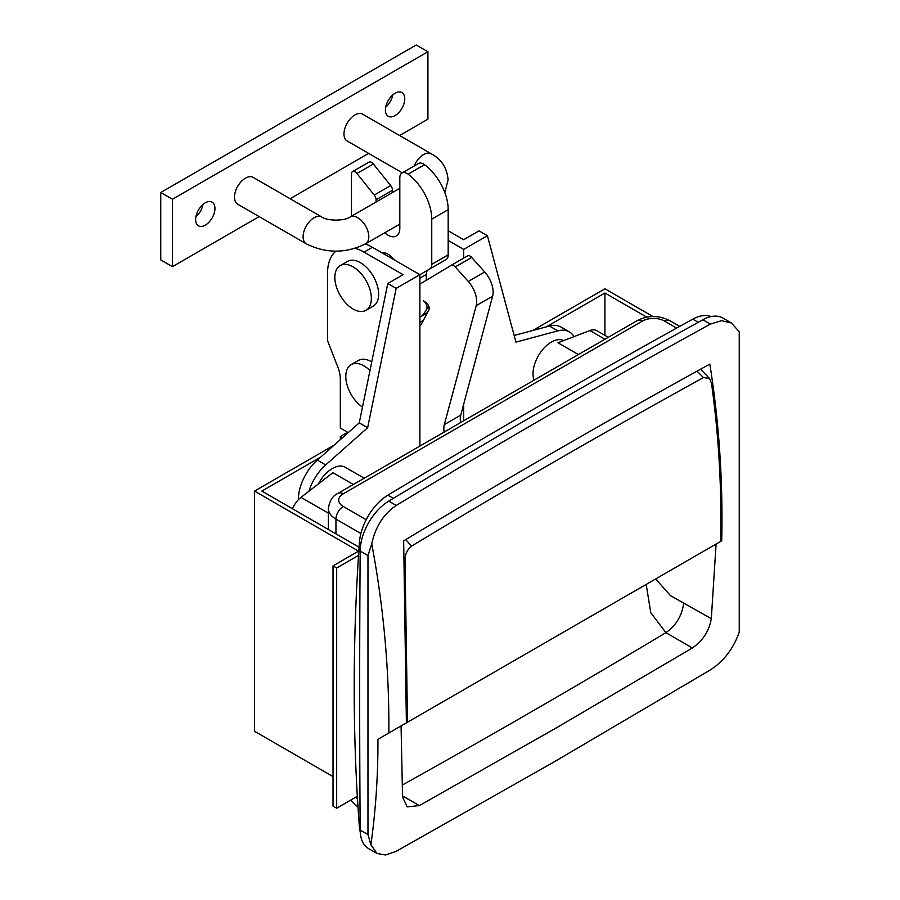 <?xml version="1.0" encoding="UTF-8"?>
<svg xmlns="http://www.w3.org/2000/svg" width="900" height="900" viewBox="0 0 900 900"><rect width="100%" height="100%" fill="white"/><g stroke="black" fill="none" stroke-linecap="round" stroke-linejoin="round"><path stroke-width="1.35" d="M318.465 483.851A25.808 14.895 -60 0 1 332.303 468.54A25.808 14.895 -60 0 1 345.206 467.257L364.207 478.226M534.082 380.149A25.808 14.895 -60 0 1 551.284 342.113A25.808 14.895 -60 0 1 563.692 340.571M692.381 647.955L555.773 728.201L419.344 805.59L407.149 806.884L402.548 796.95L401.062 725.94L377.921 739.305C378.124 774.54 375.784 809.719 370.901 844.841L376.999 853.47L385.582 855L396.202 851.31L553.106 762.48L710.336 669.949C723.758 661.219 733.399 648.63 739.238 632.183L739.238 331.718L731.408 322.988L721.519 320.692L710.381 324.09L702.866 319.748A10322.854 5959.935 120 0 0 388.744 501.109L396.248 505.451C383.625 513.923 375.457 526.736 371.745 543.892C383.58 606.735 389.295 669.769 388.868 732.982L406.395 722.857L403.661 540.877C505.507 479.34 607.567 420.412 709.841 364.095C719.111 422.741 723.06 481.646 721.71 540.821L716.096 544.061L711.304 618.694C709.121 631.069 702.81 640.822 692.381 647.955L665.899 632.666L650.779 612.697L646.189 584.415M578.419 354.555L557.966 342.754L589.905 330.548A18.067 10.429 -60 0 1 596.812 330.683L608.288 337.309M655.684 578.936L670.41 595.597L711.304 618.694M388.868 732.982L377.921 739.305M716.096 544.061L721.71 540.821M396.248 505.451C500.681 442.238 605.396 381.78 710.381 324.09M371.745 543.892L367.965 555.536L367.965 834.57L370.901 844.841M367.965 555.536L360.169 551.036A20645.708 11919.859 120 0 0 360.169 830.059L367.965 834.57M376.999 853.47L368.719 848.689A41.288 23.839 -60 0 1 360.169 830.059M360.169 551.036A41.288 23.839 -60 0 1 388.744 501.109M702.866 319.748A41.288 23.839 -60 0 1 722.891 318.06L731.408 322.988M292.433 508.725A18.067 10.429 -60 0 1 300.971 497.363L332.91 472.691L353.351 484.493M402.154 725.31L407.498 722.227L405.034 560.183L403.909 558.675M405.743 539.618L411.581 546.097C508.669 487.451 605.959 431.28 703.429 377.595L709.526 378.416L711.495 383.243C718.785 435.769 721.822 488.509 720.607 541.451L407.498 722.227M411.581 546.097C407.205 549.641 405.022 554.332 405.034 560.183M703.429 377.595L697.095 371.137M359.066 547.211L261.855 491.085L320.535 457.2M334.159 445.129L254.565 491.085L254.565 731.295L333.022 776.599M254.565 491.085L358.571 551.137L333.022 565.886L333.022 806.096L336.679 808.211L357.334 796.286M333.022 565.886L336.679 567.99L336.679 808.211M336.679 567.99L358.526 555.379M360.911 543.352L359.404 542.486A2064.566 1191.983 120 0 0 354.195 687.679A2064.566 1191.983 120 0 0 359.404 826.864L360.146 827.303M692.775 319.14L698.254 322.301A10322.854 5959.935 120 0 0 393.356 498.33L387.877 495.169A10322.854 5959.935 120 0 1 692.775 319.14A41.288 23.839 -60 0 1 711.056 316.586M360.236 832.028A41.288 23.839 -60 0 1 359.404 826.864M359.404 542.486A41.288 23.839 -60 0 1 387.877 495.169M369.979 370.485A25.808 14.895 -120 0 0 364.05 365.918A25.808 14.895 -120 0 0 351.146 364.635A25.808 14.895 -120 0 0 346.905 384.311A25.808 14.895 -120 0 0 362.486 407.081M371.734 361.924A25.808 14.895 -120 0 0 371.351 361.699A25.808 14.895 -120 0 0 358.447 360.428L351.146 364.635M353.104 309.026A25.808 14.895 -120 0 0 366.007 310.298A25.808 14.895 -120 0 0 369.956 289.62A25.808 14.895 -120 0 0 353.104 266.884A25.808 14.895 -120 0 0 340.2 265.601A25.808 14.895 -120 0 0 336.24 286.279A25.808 14.895 -120 0 0 353.104 309.026M366.007 310.298L373.309 306.09A25.808 14.895 -120 0 0 377.257 285.412A25.808 14.895 -120 0 0 360.405 262.665A25.808 14.895 -120 0 0 347.501 261.394L340.2 265.601M342.473 437.749L340.324 436.511L340.324 439.65M419.895 446.074L419.895 274.68L396.169 288.371L387.776 283.523L403.099 274.68L364.05 252.135A51.615 29.801 -120 0 0 355.275 248.299M335.959 251.145A51.615 29.801 -120 0 0 327.555 273.206L327.555 340.627L337.882 367.256A25.808 14.895 60 0 1 340.324 379.204L340.324 428.074L348.233 432.641M463.691 420.795L463.691 404.201M463.691 258.131L463.691 249.39L448.178 240.435M448.178 230.749L463.691 239.704L479.014 230.85L487.406 235.699L515.925 342.113L557.887 330.863A36.135 20.857 -60 0 1 569.34 331.886A36.135 20.857 -60 0 1 574.031 336.623M487.406 235.699L463.691 249.39M514.148 335.486L549.495 326.025A36.135 20.857 -60 0 1 560.947 327.037L569.34 331.886M396.169 288.371L367.65 427.714L325.688 464.929A36.135 20.857 120 0 0 308.914 491.231M384.728 232.785A16.774 9.686 60 0 0 396.338 236.002A16.774 9.686 60 0 0 399.814 228.319L399.814 177.75A10.328 5.962 -120 0 1 401.951 173.025A10.328 5.962 -120 0 1 407.115 173.531A10.328 5.962 -120 0 1 408.116 174.184A38.711 22.354 -120 0 1 431.752 219.15L431.752 264.341A10.328 5.962 -120 0 1 429.615 269.066L419.895 274.68L372.442 247.286A51.615 29.801 -120 0 0 365.332 243.99M340.324 436.511L347.625 432.293M387.776 283.523L359.257 422.865L317.295 460.08A36.135 20.857 120 0 0 298.361 499.511L298.361 499.725M359.257 422.865L367.65 427.714M646.729 317.149L604.924 293.006L546.244 326.891M604.924 335.363L604.924 293.006M532.631 330.536L604.924 288.799L652.961 316.53M394.279 259.886A16.774 9.686 -120 0 0 387.956 254.138A16.774 9.686 -120 0 0 381.634 252.585M446.04 259.582L429.615 269.066L446.04 259.582A10.328 5.962 -120 0 0 448.178 254.857L448.178 209.666A38.711 22.354 -120 0 0 424.53 164.7A10.328 5.962 -120 0 0 423.54 164.047A10.328 5.962 -120 0 0 418.376 163.541L401.951 173.025M376.099 202.016L376.099 199.766A5.164 2.981 -120 0 0 374.265 195.064L356.929 173.498A5.164 2.981 -120 0 0 355.106 171.877A5.164 2.981 -120 0 0 352.53 171.619A5.164 2.981 -120 0 0 351.461 173.981L351.461 216.236M392.512 192.532L392.512 190.282A5.164 2.981 -120 0 0 390.69 185.58L373.354 164.014A5.164 2.981 -120 0 0 371.531 162.394A5.164 2.981 -120 0 0 368.955 162.146L352.53 171.619M419.895 316.733A10.328 5.962 -120 0 0 421.391 316.271A10.328 5.962 -120 0 0 422.179 315.641A59.355 34.267 -120 0 0 426.757 308.7A5.164 2.981 -120 0 0 423.382 300.926L425.509 302.152A5.164 2.981 60 0 1 428.816 310.061L421.29 324.349A10.328 5.962 60 0 1 419.895 325.879M426.274 280.305L426.274 274.477A10.328 5.962 60 0 1 428.411 269.752L419.895 274.68M444.814 192.566L448.099 179.854C447.019 167.884 441.416 159.199 431.28 153.799L362.666 114.188A15.48 8.944 120 0 0 354.926 114.953A15.48 8.944 120 0 0 344.812 128.599A15.48 8.944 120 0 0 347.186 141.007L402.289 172.822M237.69 204.221A15.48 8.944 -60 0 1 235.316 191.812A15.48 8.944 -60 0 1 245.43 178.166A15.48 8.944 -60 0 1 253.181 177.401L321.795 217.013A15.48 8.944 -60 0 0 314.055 217.789A15.48 8.944 -60 0 0 303.098 236.745A15.48 8.944 -60 0 0 306.304 243.833L237.69 204.221M195.885 216.787A13.68 7.897 120 0 0 203.006 204.458M205.29 225.157A13.68 7.897 120 0 0 214.222 213.109A13.68 7.897 120 0 0 212.13 202.151A13.68 7.897 120 0 0 205.29 202.826A13.68 7.897 120 0 0 196.357 214.875A13.68 7.897 120 0 0 198.45 225.833A13.68 7.897 120 0 0 205.29 225.157M385.673 107.212A13.68 7.897 120 0 0 392.794 94.883M395.077 115.594A13.68 7.897 120 0 0 404.01 103.534A13.68 7.897 120 0 0 401.906 92.576A13.68 7.897 120 0 0 395.077 93.251A13.68 7.897 120 0 0 386.134 105.311A13.68 7.897 120 0 0 388.238 116.269A13.68 7.897 120 0 0 395.077 115.594M399.611 135.517L427.916 119.171L427.916 51.739L172.44 199.237L172.44 266.67L259.144 216.607M290.115 198.731L368.64 153.394M427.916 51.739L416.239 45L160.763 192.499L160.763 259.931L172.44 266.67M172.44 199.237L160.763 192.499M444.116 432.09A20.644 11.925 60 0 1 444.33 424.609L476.201 305.662A20.644 11.925 -120 0 0 468.27 281.441L455.254 266.918A5.164 2.981 -120 0 0 453.713 265.635A5.164 2.981 -120 0 0 451.136 265.376A5.164 2.981 -120 0 0 451.103 265.387L419.895 284.141M451.159 265.365L467.527 255.904A5.164 2.981 60 0 1 467.561 255.893A5.164 2.981 60 0 1 470.137 256.151A5.164 2.981 60 0 1 471.679 257.434L455.254 266.918M468.27 281.441L484.695 271.957L471.679 257.434M484.695 271.957A20.644 11.925 60 0 1 492.626 296.179L476.201 305.662M444.33 424.609L460.755 415.125L492.626 296.179M460.755 415.125A20.644 11.925 -120 0 0 460.541 422.618M683.764 602.786C682.099 615.499 676.148 625.455 665.899 632.666A10278.979 5934.6 -60 0 1 529.38 712.969A10278.979 5934.6 -60 0 1 402.356 785.014M360.877 533.498L335.947 519.109L335.947 533.858M676.643 328.095L664.414 321.03A15.48 8.944 0 0 0 642.521 321.03L343.249 493.819A15.48 8.944 0 0 0 343.249 506.464A10.328 5.962 -60 0 0 335.947 519.109A25.808 14.895 180 0 1 328.387 508.567L328.387 529.493M355.613 797.276A36.135 20.857 -120 0 0 357.48 798.784M402.536 795.893L419.344 805.59M343.249 506.464L366.165 519.694M328.387 508.567C329.524 500.771 332.764 495.686 338.085 493.312A10.328 5.962 60 0 1 343.249 493.819M338.085 493.312L637.357 320.524A10.328 5.962 60 0 1 642.521 321.03M637.357 320.524C648.101 315.191 658.845 315.191 669.577 320.524A10.328 5.962 120 0 0 664.414 321.03M589.905 330.548L604.946 339.233M300.971 497.363L328.387 513.191M364.05 252.135L372.442 247.286M317.295 460.08L325.688 464.929M549.495 326.025L557.887 330.863M376.099 199.766L392.512 190.282M374.265 195.064L390.69 185.58M356.929 173.498L373.354 164.014M422.179 315.641L427.489 312.581M426.757 308.7L429.053 307.373M419.895 278.168L426.274 274.477M431.752 264.341L448.178 254.857M431.752 219.15L448.178 209.666M408.116 174.184L424.53 164.7M399.814 224.078L365.591 243.833A15.48 8.944 -120 0 0 368.798 236.745A15.48 8.944 -120 0 0 357.84 217.789A15.48 8.944 -120 0 0 350.1 217.013C344.666 221.096 327.229 221.096 321.795 217.013M431.28 153.799A15.48 8.944 120 0 0 423.54 154.575A15.48 8.944 120 0 0 414.225 165.938M419.895 322.391L423.394 320.366M357.998 807.12L350.629 800.145M669.577 320.524L679.725 326.385M709.526 378.416L700.526 369.236M383.434 252.562L382.511 253.091M421.391 316.271L427.365 312.817M365.591 243.833C345.825 253.575 326.07 253.575 306.304 243.833M399.814 188.314L350.1 217.013M451.136 265.376L467.561 255.893"/></g></svg>
